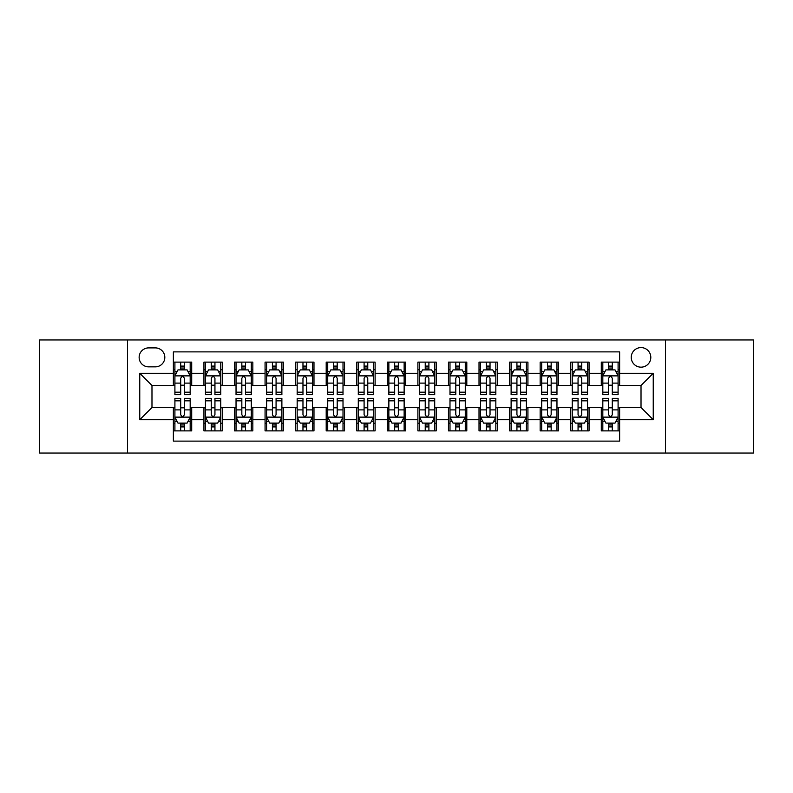 <?xml version="1.0" encoding="UTF-8"?>
<svg xmlns="http://www.w3.org/2000/svg" width="793" height="793" viewBox="0 0 793 793"><rect width="100%" height="100%" fill="white"/><g stroke="black" fill="none" stroke-linecap="round" stroke-linejoin="round"><path stroke-width="1.19" d="M641.022 347.592A9.784 9.784 0 0 0 631.238 357.375A9.784 9.784 0 0 0 641.022 367.159A9.784 9.784 0 0 0 650.805 357.375A9.784 9.784 0 0 0 641.022 347.592M665.476 453.041L753.35 453.041L753.35 339.959L665.476 339.959L665.476 453.041L127.524 453.041L127.524 339.959L39.65 339.959L39.65 453.041L127.524 453.041M619.63 362.114L601.292 362.114L601.292 373.275L589.06 373.275L589.06 385.497L601.292 385.497L601.292 373.275M589.06 373.275L589.06 362.114L570.722 362.114L570.722 373.275L558.5 373.275L558.5 385.497L570.722 385.497L570.722 373.275M558.5 373.275L558.5 362.114L540.162 362.114L540.162 373.275L527.93 373.275L527.93 385.497L540.162 385.497L540.162 373.275M527.93 373.275L527.93 362.114L509.592 362.114L509.592 373.275L497.37 373.275L497.37 385.497L509.592 385.497L509.592 373.275M497.37 373.275L497.37 362.114L479.022 362.114L479.022 373.275L466.799 373.275L466.799 385.497L479.022 385.497L479.022 373.275M466.799 373.275L466.799 362.114L448.461 362.114L448.461 373.275L436.239 373.275L436.239 385.497L448.461 385.497L448.461 373.275M436.239 373.275L436.239 362.114L417.891 362.114L417.891 373.275L405.669 373.275L405.669 385.497L417.891 385.497L417.891 373.275M405.669 373.275L405.669 362.114L387.331 362.114L387.331 373.275L375.109 373.275L375.109 385.497L387.331 385.497L387.331 373.275M375.109 373.275L375.109 362.114L356.761 362.114L356.761 373.275L344.539 373.275L344.539 385.497L356.761 385.497L356.761 373.275M344.539 373.275L344.539 362.114L326.201 362.114L326.201 373.275L313.978 373.275L313.978 385.497L326.201 385.497L326.201 373.275M313.978 373.275L313.978 362.114L295.63 362.114L295.63 373.275L283.408 373.275L283.408 385.497L295.63 385.497L295.63 373.275M283.408 373.275L283.408 362.114L265.07 362.114L265.07 373.275L252.838 373.275L252.838 385.497L265.07 385.497L265.07 373.275M252.838 373.275L252.838 362.114L234.5 362.114L234.5 373.275L222.278 373.275L222.278 385.497L234.5 385.497L234.5 373.275M222.278 373.275L222.278 362.114L203.94 362.114L203.94 385.497L191.708 385.497L191.708 362.114L173.37 362.114M173.37 430.886L191.708 430.886L191.708 407.503L203.94 407.503L203.94 430.886L222.278 430.886L222.278 407.503L234.5 407.503L234.5 419.725L222.278 419.725M234.5 419.725L234.5 430.886L252.838 430.886L252.838 407.503L265.07 407.503L265.07 419.725L252.838 419.725M265.07 419.725L265.07 430.886L283.408 430.886L283.408 407.503L295.63 407.503L295.63 419.725L283.408 419.725M295.63 419.725L295.63 430.886L313.978 430.886L313.978 407.503L326.201 407.503L326.201 419.725L313.978 419.725M326.201 419.725L326.201 430.886L344.539 430.886L344.539 407.503L356.761 407.503L356.761 419.725L344.539 419.725M356.761 419.725L356.761 430.886L375.109 430.886L375.109 407.503L387.331 407.503L387.331 419.725L375.109 419.725M387.331 419.725L387.331 430.886L405.669 430.886L405.669 407.503L417.891 407.503L417.891 419.725L405.669 419.725M417.891 419.725L417.891 430.886L436.239 430.886L436.239 407.503L448.461 407.503L448.461 419.725L436.239 419.725M448.461 419.725L448.461 430.886L466.799 430.886L466.799 407.503L479.022 407.503L479.022 419.725L466.799 419.725M479.022 419.725L479.022 430.886L497.37 430.886L497.37 407.503L509.592 407.503L509.592 419.725L497.37 419.725M509.592 419.725L509.592 430.886L527.93 430.886L527.93 407.503L540.162 407.503L540.162 419.725L527.93 419.725M540.162 419.725L540.162 430.886L558.5 430.886L558.5 407.503L570.722 407.503L570.722 419.725L558.5 419.725M570.722 419.725L570.722 430.886L589.06 430.886L589.06 407.503L601.292 407.503L601.292 419.725L589.06 419.725M148.618 366.852L155.339 366.852A9.476 9.476 0 0 0 164.815 357.375A9.476 9.476 0 0 0 155.339 347.899L148.618 347.899A9.476 9.476 0 0 0 139.142 357.375A9.476 9.476 0 0 0 148.618 366.852M665.476 339.959L127.524 339.959M619.63 373.275L619.63 351.874L173.37 351.874L173.37 385.497L151.978 385.497L151.978 407.503L173.37 407.503L173.37 441.126L619.63 441.126L619.63 407.503L641.022 407.503L641.022 385.497L619.63 385.497L619.63 373.275L653.244 373.275L653.244 419.725L619.63 419.725M173.37 419.725L139.756 419.725L139.756 373.275L173.37 373.275M601.292 419.725L601.292 430.886L619.63 430.886M173.37 369.756L174.906 369.756M180.705 369.756L184.373 369.756M190.181 369.756L191.708 369.756M173.37 385.19L174.906 385.19M180.705 385.19L184.373 385.19M190.181 385.19L191.708 385.19M173.37 407.81L174.906 407.81M180.705 407.81L184.373 407.81M190.181 407.81L191.708 407.81M173.37 423.244L174.906 423.244M180.705 423.244L184.373 423.244M190.181 423.244L191.708 423.244M203.94 385.19L205.466 385.19M211.275 385.19L214.943 385.19M220.751 385.19L222.278 385.19M203.94 369.756L205.466 369.756M211.275 369.756L214.943 369.756M220.751 369.756L222.278 369.756M203.94 407.81L205.466 407.81M211.275 407.81L214.943 407.81M220.751 407.81L222.278 407.81M203.94 423.244L205.466 423.244M211.275 423.244L214.943 423.244M220.751 423.244L222.278 423.244M234.5 407.81L236.036 407.81M241.835 407.81L245.503 407.81M251.312 407.81L252.838 407.81M234.5 423.244L236.036 423.244M241.835 423.244L245.503 423.244M251.312 423.244L252.838 423.244M234.5 369.756L236.036 369.756M241.835 369.756L245.503 369.756M251.312 369.756L252.838 369.756M234.5 385.19L236.036 385.19M241.835 385.19L245.503 385.19M251.312 385.19L252.838 385.19M265.07 407.81L266.597 407.81M272.405 407.81L276.073 407.81M281.882 407.81L283.408 407.81M265.07 423.244L266.597 423.244M272.405 423.244L276.073 423.244M281.882 423.244L283.408 423.244M265.07 369.756L266.597 369.756M272.405 369.756L276.073 369.756M281.882 369.756L283.408 369.756M265.07 385.19L266.597 385.19M272.405 385.19L276.073 385.19M281.882 385.19L283.408 385.19M295.63 407.81L297.167 407.81M302.966 407.81L306.633 407.81M312.442 407.81L313.978 407.81M295.63 423.244L297.167 423.244M302.966 423.244L306.633 423.244M312.442 423.244L313.978 423.244M295.63 369.756L297.167 369.756M302.966 369.756L306.633 369.756M312.442 369.756L313.978 369.756M295.63 385.19L297.167 385.19M302.966 385.19L306.633 385.19M312.442 385.19L313.978 385.19M326.201 407.81L327.727 407.81M333.536 407.81L337.203 407.81M343.012 407.81L344.539 407.81M326.201 423.244L327.727 423.244M333.536 423.244L337.203 423.244M343.012 423.244L344.539 423.244M326.201 369.756L327.727 369.756M333.536 369.756L337.203 369.756M343.012 369.756L344.539 369.756M326.201 385.19L327.727 385.19M333.536 385.19L337.203 385.19M343.012 385.19L344.539 385.19M356.761 407.81L358.297 407.81M364.096 407.81L367.764 407.81M373.572 407.81L375.109 407.81M356.761 423.244L358.297 423.244M364.096 423.244L367.764 423.244M373.572 423.244L375.109 423.244M356.761 369.756L358.297 369.756M364.096 369.756L367.764 369.756M373.572 369.756L375.109 369.756M356.761 385.19L358.297 385.19M364.096 385.19L367.764 385.19M373.572 385.19L375.109 385.19M387.331 407.81L388.857 407.81M394.666 407.81L398.334 407.81M404.143 407.81L405.669 407.81M387.331 423.244L388.857 423.244M394.666 423.244L398.334 423.244M404.143 423.244L405.669 423.244M387.331 369.756L388.857 369.756M394.666 369.756L398.334 369.756M404.143 369.756L405.669 369.756M387.331 385.19L388.857 385.19M394.666 385.19L398.334 385.19M404.143 385.19L405.669 385.19M417.891 407.81L419.428 407.81M425.236 407.81L428.904 407.81M434.703 407.81L436.239 407.81M417.891 423.244L419.428 423.244M425.236 423.244L428.904 423.244M434.703 423.244L436.239 423.244M417.891 369.756L419.428 369.756M425.236 369.756L428.904 369.756M434.703 369.756L436.239 369.756M417.891 385.19L419.428 385.19M425.236 385.19L428.904 385.19M434.703 385.19L436.239 385.19M448.461 407.81L449.988 407.81M455.797 407.81L459.464 407.81M465.273 407.81L466.799 407.81M448.461 423.244L449.988 423.244M455.797 423.244L459.464 423.244M465.273 423.244L466.799 423.244M448.461 369.756L449.988 369.756M455.797 369.756L459.464 369.756M465.273 369.756L466.799 369.756M448.461 385.19L449.988 385.19M455.797 385.19L459.464 385.19M465.273 385.19L466.799 385.19M479.022 407.81L480.558 407.81M486.367 407.81L490.034 407.81M495.833 407.81L497.37 407.81M479.022 423.244L480.558 423.244M486.367 423.244L490.034 423.244M495.833 423.244L497.37 423.244M479.022 369.756L480.558 369.756M486.367 369.756L490.034 369.756M495.833 369.756L497.37 369.756M479.022 385.19L480.558 385.19M486.367 385.19L490.034 385.19M495.833 385.19L497.37 385.19M509.592 407.81L511.118 407.81M516.927 407.81L520.595 407.81M526.403 407.81L527.93 407.81M509.592 423.244L511.118 423.244M516.927 423.244L520.595 423.244M526.403 423.244L527.93 423.244M509.592 369.756L511.118 369.756M516.927 369.756L520.595 369.756M526.403 369.756L527.93 369.756M509.592 385.19L511.118 385.19M516.927 385.19L520.595 385.19M526.403 385.19L527.93 385.19M540.162 407.81L541.688 407.81M547.497 407.81L551.165 407.81M556.964 407.81L558.5 407.81M540.162 423.244L541.688 423.244M547.497 423.244L551.165 423.244M556.964 423.244L558.5 423.244M540.162 369.756L541.688 369.756M547.497 369.756L551.165 369.756M556.964 369.756L558.5 369.756M540.162 385.19L541.688 385.19M547.497 385.19L551.165 385.19M556.964 385.19L558.5 385.19M570.722 407.81L572.249 407.81M578.057 407.81L581.725 407.81M587.534 407.81L589.06 407.81M570.722 423.244L572.249 423.244M578.057 423.244L581.725 423.244M587.534 423.244L589.06 423.244M570.722 369.756L572.249 369.756M578.057 369.756L581.725 369.756M587.534 369.756L589.06 369.756M570.722 385.19L572.249 385.19M578.057 385.19L581.725 385.19M587.534 385.19L589.06 385.19M601.292 407.81L602.819 407.81M608.627 407.81L612.295 407.81M618.094 407.81L619.63 407.81M601.292 423.244L602.819 423.244M608.627 423.244L612.295 423.244M618.094 423.244L619.63 423.244M601.292 369.756L602.819 369.756M608.627 369.756L612.295 369.756M618.094 369.756L619.63 369.756M601.292 385.19L602.819 385.19M608.627 385.19L612.295 385.19M618.094 385.19L619.63 385.19M151.978 385.497L139.756 373.275M151.978 407.503L139.756 419.725M653.244 373.275L641.022 385.497M653.244 419.725L641.022 407.503M184.373 366.088L180.705 366.088M190.181 392.178L184.373 392.178L184.373 394.666L190.181 394.666L190.181 376.021L187.128 369.905L177.959 369.905L174.906 376.021L174.906 394.666L180.705 394.666L180.705 392.178L174.906 392.178M174.906 376.021L174.906 362.114M190.181 376.021L190.181 362.114M180.705 369.905L180.705 362.114M184.373 362.114L184.373 369.905M184.373 392.178L184.373 378.311C183.153 375.961 181.934 375.961 180.705 378.311L180.705 392.178M180.705 426.912L184.373 426.912M174.906 400.822L180.705 400.822L180.705 398.334L174.906 398.334L174.906 416.979L177.959 423.095L187.128 423.095L190.181 416.979L190.181 398.334L184.373 398.334L184.373 400.822L190.181 400.822M190.181 416.979L190.181 430.886M174.906 416.979L174.906 430.886M184.373 423.095L184.373 430.886M180.705 430.886L180.705 423.095M180.705 400.822L180.705 414.689C181.934 417.039 183.153 417.039 184.373 414.689L184.373 400.822M214.943 366.088L211.275 366.088M220.751 392.178L214.943 392.178L214.943 394.666L220.751 394.666L220.751 376.021L217.688 369.905L208.519 369.905L205.466 376.021L205.466 394.666L211.275 394.666L211.275 392.178L205.466 392.178M205.466 376.021L205.466 362.114M220.751 376.021L220.751 362.114M211.275 369.905L211.275 362.114M214.943 362.114L214.943 369.905M214.943 392.178L214.943 378.311C213.723 375.961 212.494 375.961 211.275 378.311L211.275 392.178M245.503 366.088L241.835 366.088M251.312 392.178L245.503 392.178L245.503 394.666L251.312 394.666L251.312 376.021L248.259 369.905L239.089 369.905L236.036 376.021L236.036 394.666L241.835 394.666L241.835 392.178L236.036 392.178M236.036 376.021L236.036 362.114M251.312 376.021L251.312 362.114M241.835 369.905L241.835 362.114M245.503 362.114L245.503 369.905M245.503 392.178L245.503 378.311C244.284 375.961 243.064 375.961 241.835 378.311L241.835 392.178M276.073 366.088L272.405 366.088M281.882 392.178L276.073 392.178L276.073 394.666L281.882 394.666L281.882 376.021L278.819 369.905L269.65 369.905L266.597 376.021L266.597 394.666L272.405 394.666L272.405 392.178L266.597 392.178M266.597 376.021L266.597 362.114M281.882 376.021L281.882 362.114M272.405 369.905L272.405 362.114M276.073 362.114L276.073 369.905M276.073 392.178L276.073 378.311C274.854 375.961 273.625 375.961 272.405 378.311L272.405 392.178M306.633 366.088L302.966 366.088M312.442 392.178L306.633 392.178L306.633 394.666L312.442 394.666L312.442 376.021L309.389 369.905L300.22 369.905L297.167 376.021L297.167 394.666L302.966 394.666L302.966 392.178L297.167 392.178M297.167 376.021L297.167 362.114M312.442 376.021L312.442 362.114M302.966 369.905L302.966 362.114M306.633 362.114L306.633 369.905M306.633 392.178L306.633 378.311C305.414 375.961 304.195 375.961 302.966 378.311L302.966 392.178M211.275 426.912L214.943 426.912M205.466 400.822L211.275 400.822L211.275 398.334L205.466 398.334L205.466 416.979L208.519 423.095L217.688 423.095L220.751 416.979L220.751 398.334L214.943 398.334L214.943 400.822L220.751 400.822M220.751 416.979L220.751 430.886M205.466 416.979L205.466 430.886M214.943 423.095L214.943 430.886M211.275 430.886L211.275 423.095M211.275 400.822L211.275 414.689C212.494 417.039 213.713 417.039 214.943 414.689L214.943 400.822M241.835 426.912L245.503 426.912M236.036 400.822L241.835 400.822L241.835 398.334L236.036 398.334L236.036 416.979L239.089 423.095L248.259 423.095L251.312 416.979L251.312 398.334L245.503 398.334L245.503 400.822L251.312 400.822M251.312 416.979L251.312 430.886M236.036 416.979L236.036 430.886M245.503 423.095L245.503 430.886M241.835 430.886L241.835 423.095M241.835 400.822L241.835 414.689C243.064 417.039 244.284 417.039 245.503 414.689L245.503 400.822M272.405 426.912L276.073 426.912M266.597 400.822L272.405 400.822L272.405 398.334L266.597 398.334L266.597 416.979L269.65 423.095L278.819 423.095L281.882 416.979L281.882 398.334L276.073 398.334L276.073 400.822L281.882 400.822M281.882 416.979L281.882 430.886M266.597 416.979L266.597 430.886M276.073 423.095L276.073 430.886M272.405 430.886L272.405 423.095M272.405 400.822L272.405 414.689C273.625 417.039 274.844 417.039 276.073 414.689L276.073 400.822M302.966 426.912L306.633 426.912M297.167 400.822L302.966 400.822L302.966 398.334L297.167 398.334L297.167 416.979L300.22 423.095L309.389 423.095L312.442 416.979L312.442 398.334L306.633 398.334L306.633 400.822L312.442 400.822M312.442 416.979L312.442 430.886M297.167 416.979L297.167 430.886M306.633 423.095L306.633 430.886M302.966 430.886L302.966 423.095M302.966 400.822L302.966 414.689C304.195 417.039 305.414 417.039 306.633 414.689L306.633 400.822M337.203 366.088L333.536 366.088M343.012 392.178L337.203 392.178L337.203 394.666L343.012 394.666L343.012 376.021L339.959 369.905L330.78 369.905L327.727 376.021L327.727 394.666L333.536 394.666L333.536 392.178L327.727 392.178M327.727 376.021L327.727 362.114M343.012 376.021L343.012 362.114M333.536 369.905L333.536 362.114M337.203 362.114L337.203 369.905M337.203 392.178L337.203 378.311C335.984 375.961 334.755 375.961 333.536 378.311L333.536 392.178M333.536 426.912L337.203 426.912M327.727 400.822L333.536 400.822L333.536 398.334L327.727 398.334L327.727 416.979L330.78 423.095L339.959 423.095L343.012 416.979L343.012 398.334L337.203 398.334L337.203 400.822L343.012 400.822M343.012 416.979L343.012 430.886M327.727 416.979L327.727 430.886M337.203 423.095L337.203 430.886M333.536 430.886L333.536 423.095M333.536 400.822L333.536 414.689C334.755 417.039 335.974 417.039 337.203 414.689L337.203 400.822M367.764 366.088L364.096 366.088M373.572 392.178L367.764 392.178L367.764 394.666L373.572 394.666L373.572 376.021L370.519 369.905L361.35 369.905L358.297 376.021L358.297 394.666L364.096 394.666L364.096 392.178L358.297 392.178M358.297 376.021L358.297 362.114M373.572 376.021L373.572 362.114M364.096 369.905L364.096 362.114M367.764 362.114L367.764 369.905M367.764 392.178L367.764 378.311C366.544 375.961 365.325 375.961 364.096 378.311L364.096 392.178M364.096 426.912L367.764 426.912M358.297 400.822L364.096 400.822L364.096 398.334L358.297 398.334L358.297 416.979L361.35 423.095L370.519 423.095L373.572 416.979L373.572 398.334L367.764 398.334L367.764 400.822L373.572 400.822M373.572 416.979L373.572 430.886M358.297 416.979L358.297 430.886M367.764 423.095L367.764 430.886M364.096 430.886L364.096 423.095M364.096 400.822L364.096 414.689C365.325 417.039 366.544 417.039 367.764 414.689L367.764 400.822M398.334 366.088L394.666 366.088M404.143 392.178L398.334 392.178L398.334 394.666L404.143 394.666L404.143 376.021L401.089 369.905L391.911 369.905L388.857 376.021L388.857 394.666L394.666 394.666L394.666 392.178L388.857 392.178M388.857 376.021L388.857 362.114M404.143 376.021L404.143 362.114M394.666 369.905L394.666 362.114M398.334 362.114L398.334 369.905M398.334 392.178L398.334 378.311C397.115 375.961 395.885 375.961 394.666 378.311L394.666 392.178M394.666 426.912L398.334 426.912M388.857 400.822L394.666 400.822L394.666 398.334L388.857 398.334L388.857 416.979L391.911 423.095L401.089 423.095L404.143 416.979L404.143 398.334L398.334 398.334L398.334 400.822L404.143 400.822M404.143 416.979L404.143 430.886M388.857 416.979L388.857 430.886M398.334 423.095L398.334 430.886M394.666 430.886L394.666 423.095M394.666 400.822L394.666 414.689C395.885 417.039 397.115 417.039 398.334 414.689L398.334 400.822M428.904 366.088L425.236 366.088M434.703 392.178L428.904 392.178L428.904 394.666L434.703 394.666L434.703 376.021L431.65 369.905L422.481 369.905L419.428 376.021L419.428 394.666L425.236 394.666L425.236 392.178L419.428 392.178M419.428 376.021L419.428 362.114M434.703 376.021L434.703 362.114M425.236 369.905L425.236 362.114M428.904 362.114L428.904 369.905M428.904 392.178L428.904 378.311C427.675 375.961 426.456 375.961 425.236 378.311L425.236 392.178M425.236 426.912L428.904 426.912M419.428 400.822L425.236 400.822L425.236 398.334L419.428 398.334L419.428 416.979L422.481 423.095L431.65 423.095L434.703 416.979L434.703 398.334L428.904 398.334L428.904 400.822L434.703 400.822M434.703 416.979L434.703 430.886M419.428 416.979L419.428 430.886M428.904 423.095L428.904 430.886M425.236 430.886L425.236 423.095M425.236 400.822L425.236 414.689C426.456 417.039 427.675 417.039 428.904 414.689L428.904 400.822M459.464 366.088L455.797 366.088M465.273 392.178L459.464 392.178L459.464 394.666L465.273 394.666L465.273 376.021L462.22 369.905L453.041 369.905L449.988 376.021L449.988 394.666L455.797 394.666L455.797 392.178L449.988 392.178M449.988 376.021L449.988 362.114M465.273 376.021L465.273 362.114M455.797 369.905L455.797 362.114M459.464 362.114L459.464 369.905M459.464 392.178L459.464 378.311C458.245 375.961 457.026 375.961 455.797 378.311L455.797 392.178M490.034 366.088L486.367 366.088M495.833 392.178L490.034 392.178L490.034 394.666L495.833 394.666L495.833 376.021L492.78 369.905L483.611 369.905L480.558 376.021L480.558 394.666L486.367 394.666L486.367 392.178L480.558 392.178M480.558 376.021L480.558 362.114M495.833 376.021L495.833 362.114M486.367 369.905L486.367 362.114M490.034 362.114L490.034 369.905M490.034 392.178L490.034 378.311C488.805 375.961 487.586 375.961 486.367 378.311L486.367 392.178M520.595 366.088L516.927 366.088M526.403 392.178L520.595 392.178L520.595 394.666L526.403 394.666L526.403 376.021L523.35 369.905L514.181 369.905L511.118 376.021L511.118 394.666L516.927 394.666L516.927 392.178L511.118 392.178M511.118 376.021L511.118 362.114M526.403 376.021L526.403 362.114M516.927 369.905L516.927 362.114M520.595 362.114L520.595 369.905M520.595 392.178L520.595 378.311C519.375 375.961 518.156 375.961 516.927 378.311L516.927 392.178M551.165 366.088L547.497 366.088M556.964 392.178L551.165 392.178L551.165 394.666L556.964 394.666L556.964 376.021L553.91 369.905L544.741 369.905L541.688 376.021L541.688 394.666L547.497 394.666L547.497 392.178L541.688 392.178M541.688 376.021L541.688 362.114M556.964 376.021L556.964 362.114M547.497 369.905L547.497 362.114M551.165 362.114L551.165 369.905M551.165 392.178L551.165 378.311C549.936 375.961 548.716 375.961 547.497 378.311L547.497 392.178M581.725 366.088L578.057 366.088M587.534 392.178L581.725 392.178L581.725 394.666L587.534 394.666L587.534 376.021L584.481 369.905L575.312 369.905L572.249 376.021L572.249 394.666L578.057 394.666L578.057 392.178L572.249 392.178M572.249 376.021L572.249 362.114M587.534 376.021L587.534 362.114M578.057 369.905L578.057 362.114M581.725 362.114L581.725 369.905M581.725 392.178L581.725 378.311C580.506 375.961 579.286 375.961 578.057 378.311L578.057 392.178M455.797 426.912L459.464 426.912M449.988 400.822L455.797 400.822L455.797 398.334L449.988 398.334L449.988 416.979L453.041 423.095L462.22 423.095L465.273 416.979L465.273 398.334L459.464 398.334L459.464 400.822L465.273 400.822M465.273 416.979L465.273 430.886M449.988 416.979L449.988 430.886M459.464 423.095L459.464 430.886M455.797 430.886L455.797 423.095M455.797 400.822L455.797 414.689C457.016 417.039 458.245 417.039 459.464 414.689L459.464 400.822M486.367 426.912L490.034 426.912M480.558 400.822L486.367 400.822L486.367 398.334L480.558 398.334L480.558 416.979L483.611 423.095L492.78 423.095L495.833 416.979L495.833 398.334L490.034 398.334L490.034 400.822L495.833 400.822M495.833 416.979L495.833 430.886M480.558 416.979L480.558 430.886M490.034 423.095L490.034 430.886M486.367 430.886L486.367 423.095M486.367 400.822L486.367 414.689C487.586 417.039 488.805 417.039 490.034 414.689L490.034 400.822M516.927 426.912L520.595 426.912M511.118 400.822L516.927 400.822L516.927 398.334L511.118 398.334L511.118 416.979L514.181 423.095L523.35 423.095L526.403 416.979L526.403 398.334L520.595 398.334L520.595 400.822L526.403 400.822M526.403 416.979L526.403 430.886M511.118 416.979L511.118 430.886M520.595 423.095L520.595 430.886M516.927 430.886L516.927 423.095M516.927 400.822L516.927 414.689C518.146 417.039 519.375 417.039 520.595 414.689L520.595 400.822M547.497 426.912L551.165 426.912M541.688 400.822L547.497 400.822L547.497 398.334L541.688 398.334L541.688 416.979L544.741 423.095L553.91 423.095L556.964 416.979L556.964 398.334L551.165 398.334L551.165 400.822L556.964 400.822M556.964 416.979L556.964 430.886M541.688 416.979L541.688 430.886M551.165 423.095L551.165 430.886M547.497 430.886L547.497 423.095M547.497 400.822L547.497 414.689C548.716 417.039 549.936 417.039 551.165 414.689L551.165 400.822M578.057 426.912L581.725 426.912M572.249 400.822L578.057 400.822L578.057 398.334L572.249 398.334L572.249 416.979L575.312 423.095L584.481 423.095L587.534 416.979L587.534 398.334L581.725 398.334L581.725 400.822L587.534 400.822M587.534 416.979L587.534 430.886M572.249 416.979L572.249 430.886M581.725 423.095L581.725 430.886M578.057 430.886L578.057 423.095M578.057 400.822L578.057 414.689C579.277 417.039 580.506 417.039 581.725 414.689L581.725 400.822M612.295 366.088L608.627 366.088M618.094 392.178L612.295 392.178L612.295 394.666L618.094 394.666L618.094 376.021L615.041 369.905L605.872 369.905L602.819 376.021L602.819 394.666L608.627 394.666L608.627 392.178L602.819 392.178M602.819 376.021L602.819 362.114M618.094 376.021L618.094 362.114M608.627 369.905L608.627 362.114M612.295 362.114L612.295 369.905M612.295 392.178L612.295 378.311C611.066 375.961 609.847 375.961 608.627 378.311L608.627 392.178M608.627 426.912L612.295 426.912M602.819 400.822L608.627 400.822L608.627 398.334L602.819 398.334L602.819 416.979L605.872 423.095L615.041 423.095L618.094 416.979L618.094 398.334L612.295 398.334L612.295 400.822L618.094 400.822M618.094 416.979L618.094 430.886M602.819 416.979L602.819 430.886M612.295 423.095L612.295 430.886M608.627 430.886L608.627 423.095M608.627 400.822L608.627 414.689C609.847 417.039 611.066 417.039 612.295 414.689L612.295 400.822M203.94 419.725L191.708 419.725M203.94 373.275L191.708 373.275M190.112 375.872L174.975 375.872M174.906 371.59L177.117 371.59M187.971 371.59L190.181 371.59M180.705 383.108L174.906 383.108M190.181 383.108L184.373 383.108M184.373 368.031L180.705 368.031M174.975 417.128L190.112 417.128M190.181 421.41L187.971 421.41M177.117 421.41L174.906 421.41M184.373 409.892L190.181 409.892M174.906 409.892L180.705 409.892M180.705 424.969L184.373 424.969M220.672 375.872L205.546 375.872M205.466 371.59L207.687 371.59M218.531 371.59L220.751 371.59M211.275 383.108L205.466 383.108M220.751 383.108L214.943 383.108M214.943 368.031L211.275 368.031M251.242 375.872L236.106 375.872M236.036 371.59L238.247 371.59M249.101 371.59L251.312 371.59M241.835 383.108L236.036 383.108M251.312 383.108L245.503 383.108M245.503 368.031L241.835 368.031M281.802 375.872L266.676 375.872M266.597 371.59L268.817 371.59M279.661 371.59L281.882 371.59M272.405 383.108L266.597 383.108M281.882 383.108L276.073 383.108M276.073 368.031L272.405 368.031M312.373 375.872L297.236 375.872M297.167 371.59L299.377 371.59M310.232 371.59L312.442 371.59M302.966 383.108L297.167 383.108M312.442 383.108L306.633 383.108M306.633 368.031L302.966 368.031M205.546 417.128L220.672 417.128M220.751 421.41L218.531 421.41M207.687 421.41L205.466 421.41M214.943 409.892L220.751 409.892M205.466 409.892L211.275 409.892M211.275 424.969L214.943 424.969M236.106 417.128L251.242 417.128M251.312 421.41L249.101 421.41M238.247 421.41L236.036 421.41M245.503 409.892L251.312 409.892M236.036 409.892L241.835 409.892M241.835 424.969L245.503 424.969M266.676 417.128L281.802 417.128M281.882 421.41L279.661 421.41M268.817 421.41L266.597 421.41M276.073 409.892L281.882 409.892M266.597 409.892L272.405 409.892M272.405 424.969L276.073 424.969M297.236 417.128L312.373 417.128M312.442 421.41L310.232 421.41M299.377 421.41L297.167 421.41M306.633 409.892L312.442 409.892M297.167 409.892L302.966 409.892M302.966 424.969L306.633 424.969M342.933 375.872L327.806 375.872M327.727 371.59L329.947 371.59M340.792 371.59L343.012 371.59M333.536 383.108L327.727 383.108M343.012 383.108L337.203 383.108M337.203 368.031L333.536 368.031M327.806 417.128L342.933 417.128M343.012 421.41L340.792 421.41M329.947 421.41L327.727 421.41M337.203 409.892L343.012 409.892M327.727 409.892L333.536 409.892M333.536 424.969L337.203 424.969M373.503 375.872L358.367 375.872M358.297 371.59L360.508 371.59M371.362 371.59L373.572 371.59M364.096 383.108L358.297 383.108M373.572 383.108L367.764 383.108M367.764 368.031L364.096 368.031M358.367 417.128L373.503 417.128M373.572 421.41L371.362 421.41M360.508 421.41L358.297 421.41M367.764 409.892L373.572 409.892M358.297 409.892L364.096 409.892M364.096 424.969L367.764 424.969M404.063 375.872L388.937 375.872M388.857 371.59L391.078 371.59M401.922 371.59L404.143 371.59M394.666 383.108L388.857 383.108M404.143 383.108L398.334 383.108M398.334 368.031L394.666 368.031M388.937 417.128L404.063 417.128M404.143 421.41L401.922 421.41M391.078 421.41L388.857 421.41M398.334 409.892L404.143 409.892M388.857 409.892L394.666 409.892M394.666 424.969L398.334 424.969M434.633 375.872L419.497 375.872M419.428 371.59L421.638 371.59M432.492 371.59L434.703 371.59M425.236 383.108L419.428 383.108M434.703 383.108L428.904 383.108M428.904 368.031L425.236 368.031M419.497 417.128L434.633 417.128M434.703 421.41L432.492 421.41M421.638 421.41L419.428 421.41M428.904 409.892L434.703 409.892M419.428 409.892L425.236 409.892M425.236 424.969L428.904 424.969M465.194 375.872L450.067 375.872M449.988 371.59L452.208 371.59M463.053 371.59L465.273 371.59M455.797 383.108L449.988 383.108M465.273 383.108L459.464 383.108M459.464 368.031L455.797 368.031M495.764 375.872L480.627 375.872M480.558 371.59L482.768 371.59M493.623 371.59L495.833 371.59M486.367 383.108L480.558 383.108M495.833 383.108L490.034 383.108M490.034 368.031L486.367 368.031M526.324 375.872L511.198 375.872M511.118 371.59L513.339 371.59M524.183 371.59L526.403 371.59M516.927 383.108L511.118 383.108M526.403 383.108L520.595 383.108M520.595 368.031L516.927 368.031M556.894 375.872L541.758 375.872M541.688 371.59L543.899 371.59M554.753 371.59L556.964 371.59M547.497 383.108L541.688 383.108M556.964 383.108L551.165 383.108M551.165 368.031L547.497 368.031M587.454 375.872L572.328 375.872M572.249 371.59L574.469 371.59M585.313 371.59L587.534 371.59M578.057 383.108L572.249 383.108M587.534 383.108L581.725 383.108M581.725 368.031L578.057 368.031M450.067 417.128L465.194 417.128M465.273 421.41L463.053 421.41M452.208 421.41L449.988 421.41M459.464 409.892L465.273 409.892M449.988 409.892L455.797 409.892M455.797 424.969L459.464 424.969M480.627 417.128L495.764 417.128M495.833 421.41L493.623 421.41M482.768 421.41L480.558 421.41M490.034 409.892L495.833 409.892M480.558 409.892L486.367 409.892M486.367 424.969L490.034 424.969M511.198 417.128L526.324 417.128M526.403 421.41L524.183 421.41M513.339 421.41L511.118 421.41M520.595 409.892L526.403 409.892M511.118 409.892L516.927 409.892M516.927 424.969L520.595 424.969M541.758 417.128L556.894 417.128M556.964 421.41L554.753 421.41M543.899 421.41L541.688 421.41M551.165 409.892L556.964 409.892M541.688 409.892L547.497 409.892M547.497 424.969L551.165 424.969M572.328 417.128L587.454 417.128M587.534 421.41L585.313 421.41M574.469 421.41L572.249 421.41M581.725 409.892L587.534 409.892M572.249 409.892L578.057 409.892M578.057 424.969L581.725 424.969M618.025 375.872L602.888 375.872M602.819 371.59L605.029 371.59M615.883 371.59L618.094 371.59M608.627 383.108L602.819 383.108M618.094 383.108L612.295 383.108M612.295 368.031L608.627 368.031M602.888 417.128L618.025 417.128M618.094 421.41L615.883 421.41M605.029 421.41L602.819 421.41M612.295 409.892L618.094 409.892M602.819 409.892L608.627 409.892M608.627 424.969L612.295 424.969"/></g></svg>
